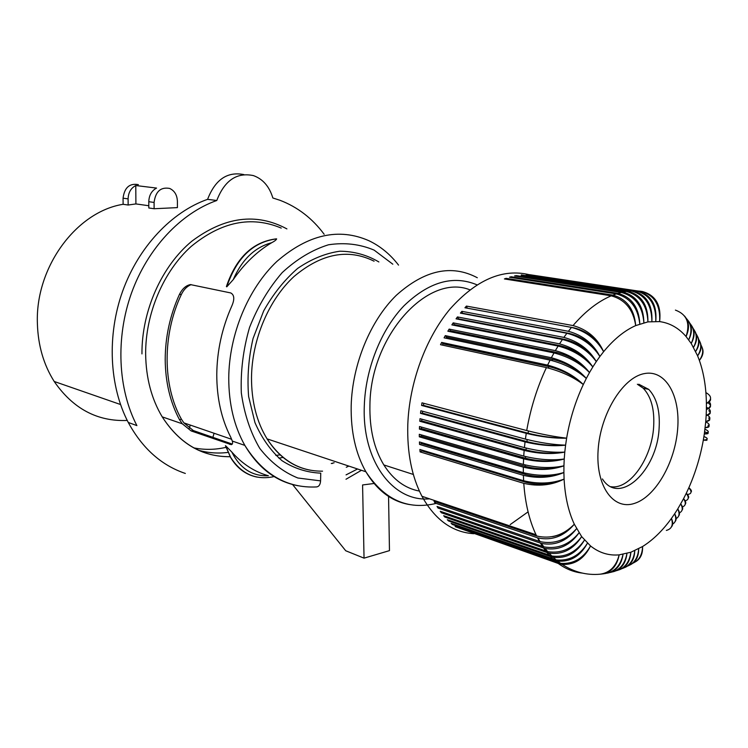 <?xml version="1.0" encoding="UTF-8"?>
<svg xmlns="http://www.w3.org/2000/svg" width="748" height="748" viewBox="0 0 748 748"><rect width="100%" height="100%" fill="white"/><g stroke="black" fill="none" stroke-linecap="round" stroke-linejoin="round"><path stroke-width="1.12" d="M298.312 485.798C276.274 481.731 258.462 468.267 244.848 445.397C263.203 474.559 287.129 488.407 316.638 486.929C319.031 486.537 320.34 484.517 320.574 480.88L297.844 478C283.305 472.119 270.608 462.245 259.743 448.361C250.402 432.419 244.259 413.934 241.324 392.915C240.491 371.073 243.231 349.26 249.533 327.474C257.779 306.54 268.663 288.251 282.183 272.618C296.76 259.145 312.178 249.869 328.447 244.792C344.641 242.324 359.863 244.1 374.131 250.122L392.812 264.194M154.116 208.739L177.416 207.617L177.407 201.399C177.136 195.022 174.546 190.703 169.637 188.431C160.708 186.822 155.528 191.488 154.088 202.437L154.116 208.739L148.815 207.981L148.787 201.708C149.039 195.265 151.638 190.721 156.556 188.075L135.771 185.532L135.912 203.924L128.151 205.017L123.121 204.298C76.446 211.675 35.053 267.373 37.4 323.8C38.092 345.595 43.693 364.818 54.202 381.471C72.995 408.689 97.343 421.685 127.235 420.451M138.361 184.634C129.535 183.054 124.43 187.57 123.065 198.183L128.104 198.875C128.338 192.563 130.9 188.113 135.771 185.532M128.104 198.875L128.151 205.017M185.336 473.447C161.418 465.378 142.391 448.389 128.263 422.461L136.893 425.603C117.941 389.166 115.435 338.002 131.47 293.132C147.608 248.289 180.885 213.152 216.78 200.501C224.55 180.436 236.761 172.133 253.404 175.593C262.894 179.024 269.374 186.486 272.852 197.986L280.004 200.296C297.62 207.046 312.337 218.369 324.165 234.283M226.794 286.811C236.602 257.808 253.217 241.828 276.648 238.883C276.236 239.94 274.581 241.221 271.674 242.717C257.125 251.347 244.306 263.661 233.208 279.668L226.794 286.811L228.505 281.061M276.648 238.883L275.797 238.911M165.205 359.685C165.261 337.077 169.983 315.357 179.38 294.534C182.213 288.84 185.878 285.53 190.385 284.586L230.758 292.945C234.414 294.955 234.741 299.368 231.73 306.166C222.006 328.073 217.013 350.877 216.77 374.57C216.798 398.179 221.445 419.048 230.711 437.159L232.31 441.068C232.937 443.246 232.553 444.434 231.151 444.639L191.161 430.932L182.288 423.789L179.445 419.609C170.179 402.2 165.43 382.219 165.205 359.685M191.161 430.932L193.293 430.539L183.896 422.872L181.455 419.254C162.54 385.79 162.148 334.767 181.427 294.329C183.83 289.448 187.084 286.213 191.17 284.623M469.866 289.813C428.155 272.936 370.419 335.684 369.923 405.07C369.447 428.856 374.084 448.809 383.846 464.938C393.224 479.674 405.079 488.388 419.413 491.09M123.065 198.183L123.121 204.298M283.146 457.411L278.882 458.187M292.59 484.536L345.716 550.752L364.042 558.148L362.584 484.956L374.29 483.46M378.881 261.959C366.941 254.9 353.916 251.319 339.816 251.216C325.445 253.282 311.383 259.023 297.629 268.429C284.502 279.836 273.17 294.011 263.661 310.944L253.058 338.507C248.551 358.077 247.074 377.403 248.617 396.468L254.975 422.657C261.837 438.291 270.851 450.969 282.015 460.693C294.058 468.416 306.97 472.568 320.752 473.147L320.574 480.88M364.042 558.148L389.465 550.631L388.558 496.42M148.805 205.737L135.912 203.924M226.102 447.725L225.681 445.799L231.833 452.063C240.052 468.491 252.244 476.383 268.41 475.756C254.582 471.894 242.389 463.994 231.833 452.063M193.293 430.539L232.273 444.088M128.263 422.461C109.32 386.286 106.758 335.562 122.672 291.094C138.698 246.653 171.816 211.852 207.589 199.333C215.246 179.539 227.345 171.301 243.876 174.593M216.78 200.501L207.589 199.333M227.981 452.418C217.93 453.681 208.066 452.951 198.379 450.212M207.392 452.185L202.652 452.007M225.971 447.351C215.134 449.838 204.363 450.006 193.667 447.856M280.201 454.859L275.834 455.439M702.307 348.044C703.868 351.925 702.896 356.048 699.38 360.433C703.831 373.196 706.168 387.567 706.402 403.537L708.552 401.938M637.361 384.238L643.215 388.203C651.237 396.674 654.706 409.633 653.63 427.071C651.798 458.244 629.928 489.66 611.069 486.733M701.007 345.137C703.709 349.69 703.167 354.795 699.38 360.433L697.613 355.833C701.185 350.943 702.017 346.418 700.119 342.247M528.088 511.856L510.173 524.61M473.83 533.717C452.334 532.305 435.037 519.832 421.956 496.279C411.737 476.56 407.015 452.634 407.8 424.49C409.343 382.593 425.762 338.059 450.025 309.018C476.289 279.687 502.787 268.27 529.509 274.75M582.458 573.118C573.81 572.183 565.74 568.966 558.242 563.459L455.121 526.629L560.645 563.375C573.361 564.244 583.337 558.447 590.546 545.965L581.673 536.625L574.314 524.217C568.611 530.828 561.346 534.97 552.529 536.625M556.933 562.459L554.305 560.252L452.418 524.488L451.128 523.376L556.157 559.925C569.191 561.187 579.616 555.614 587.442 543.207C580.345 556.157 570.397 562.122 557.597 561.094L560.645 563.375M553.053 559.102L550.537 556.596L448.538 520.963L447.304 519.729L551.846 556.016C565.161 557.671 576.035 552.37 584.478 540.084C576.755 553.006 566.339 558.756 553.23 557.335L556.157 559.925M549.35 555.315L546.966 552.52L444.845 517.055L443.676 515.69L547.723 551.65C561.299 553.716 572.613 548.705 581.673 536.625C573.314 549.443 562.44 554.941 549.051 553.118L551.846 556.016M545.834 551.098L543.59 548.022L441.348 512.754L440.245 511.258L543.815 546.853C557.625 549.312 569.359 544.638 579.036 532.81C570.041 545.47 558.719 550.687 545.068 548.471L547.723 551.65M542.534 546.461L540.43 543.104L438.057 508.07L437.038 506.461L540.14 541.636C554.146 544.488 566.292 540.168 576.577 528.677C566.947 541.103 555.194 546.003 541.318 543.394L543.815 546.853M539.448 541.412L537.503 537.793L434.999 503.03L434.055 501.31L536.718 536.017C550.893 539.233 563.431 535.297 574.314 524.217C568.471 511.697 565.058 496.663 564.095 479.103C551.734 484.545 538.925 485.583 525.638 482.236L421.947 450.913L420.086 451.895L419.871 449.473L523.619 480.74C538.177 484.255 551.669 483.713 564.095 479.103L563.889 472.53C551.454 477.112 538.588 477.729 525.274 474.382L421.414 443.592L419.544 444.434L419.432 441.956L523.338 472.671C537.924 476.224 551.444 476.177 563.889 472.53L563.936 465.817C551.463 469.529 538.551 469.707 525.218 466.359L421.199 436.131L419.31 436.813L419.301 434.298L523.376 464.443C537.99 468.024 551.51 468.482 563.936 465.817L564.235 459.001C551.753 461.815 538.831 461.553 525.479 458.206L421.292 428.539L419.404 429.081L419.497 426.528L523.731 456.084C538.364 459.693 551.865 460.665 564.235 459.001L564.787 452.101C552.333 454.008 539.42 453.288 526.04 449.95L421.694 420.872L419.806 421.246L420.011 418.674L524.413 447.622C539.056 451.259 552.52 452.755 564.787 452.101L565.591 445.154C553.211 446.126 540.318 444.948 526.919 441.61L422.414 413.13L420.526 413.354L420.834 410.764L525.405 439.104C540.065 442.769 553.455 444.78 565.591 445.154L566.638 438.169C554.361 438.206 541.524 436.57 528.116 433.232L423.433 405.369L421.573 405.435L421.984 402.835L526.714 430.549C541.374 434.242 554.689 436.776 566.638 438.169C569.883 419.226 575.436 401.349 583.309 384.528C573.763 375.926 562.309 369.951 548.957 366.604L443.04 343.828L441.647 342.416L547.601 365.118C562.122 368.97 574.025 375.44 583.309 384.528L586.32 378.441C577.204 369.054 565.974 362.696 552.641 359.367L551.996 360.555M536.596 535.97L536.017 534.755C529.294 520.346 525.208 503.208 523.778 483.339L420.086 451.895M523.619 480.74L523.394 475.326L419.544 444.434M523.338 472.671L523.329 467.154L419.31 436.813M523.376 464.443L523.581 458.833L419.404 429.081M706.336 414.598L707.281 415.112M707.393 415.177C711.189 417.627 710.637 419.787 705.747 421.657L704.317 433.962C707.823 433.812 707.926 433.083 704.625 431.774M708.805 410.717C711.404 412.681 710.525 414.289 706.168 415.551L705.747 421.657C709.88 420.853 710.824 419.637 708.599 418.01M706.608 407.305L708.328 408.361M708.552 408.53C711.554 411.063 710.759 413.401 706.168 415.551L706.383 409.511C710.993 407.725 711.759 405.687 708.683 403.378M707.262 409.072L706.402 408.492M708.898 401.601C711.759 404.331 710.918 406.968 706.383 409.511L706.402 403.537C709.553 402.097 710.927 400.498 710.525 398.74M705.822 421.919C710.553 424.312 710.32 426.276 705.13 427.8C709.076 427.407 710.048 426.556 708.066 425.238M704.046 436.561C708.515 438.459 708.272 439.656 703.316 440.133L705.747 439.787M707.178 432.381C709.104 433.438 708.15 433.962 704.317 433.962L703.316 440.133C700.324 456.757 695.5 472.614 688.852 487.733L690.563 490.183M706.327 439.618C707.842 440.329 706.841 440.497 703.316 440.133M682.008 510.258C683.223 508.836 682.802 506.714 680.745 503.872L681.821 506.256M682.428 506.92C685.822 505.676 686.215 502.918 683.588 498.654L684.878 501.141M685.196 504.339C686.299 503.114 685.766 501.216 683.588 498.654L677.772 508.921L678.632 511.108M685.131 500.805C688.833 499.879 689.217 497.364 686.29 493.269L687.795 495.784M688.207 498.262C689.226 497.242 688.59 495.569 686.29 493.269L683.588 498.654M687.412 494.484C691.666 493.96 692.152 491.707 688.852 487.733L686.29 493.269M678.632 516.008C679.997 514.409 679.708 512.043 677.772 508.921L674.668 513.773L675.332 515.69M679.418 512.838C682.662 511.323 683.111 508.331 680.745 503.872M676.155 518.56C679.352 516.812 679.895 513.596 677.772 508.921M671.386 526.975C673.135 525.012 673.153 522.16 671.442 518.42L671.919 519.991M672.676 524.077C675.902 522.132 676.566 518.691 674.668 513.773L671.442 518.42C662.606 530.641 652.976 540.019 642.56 546.536L630.863 552.239L619.157 554.866C608.722 555.792 599.185 552.828 590.546 545.965C584.076 558.896 574.604 565.039 562.131 564.394L558.242 563.459M666.356 530.425C671.769 528.939 673.462 524.928 671.442 518.42M619.288 569.798C626.3 567.236 630.162 561.383 630.863 552.239C629.395 562.403 624.543 568.564 616.315 570.724M622.065 568.602C629.526 566.143 633.762 560.159 634.772 550.668C634.463 559.111 631.181 564.712 624.954 567.47M627.619 566.068C634.379 563.412 638.072 557.643 638.68 548.761C638.699 556.559 635.94 561.888 630.424 564.749M632.967 563.16C639.11 560.392 642.308 554.848 642.56 546.536C642.869 553.735 640.578 558.775 635.707 561.673M613.435 571.706C621.298 569.443 625.795 563.366 626.946 553.464C624.963 564.291 619.484 570.602 610.49 572.388L610.228 572.463M601.196 574.081L601.794 574.034C611.2 572.519 616.988 566.133 619.157 554.866C616.277 566.264 609.957 572.706 600.205 574.193C586.759 575.427 574.071 572.155 562.131 564.394M602.682 573.922L605.356 573.51C614.725 571.855 620.625 565.469 623.037 554.343C621.382 565.049 616.165 571.313 607.395 573.146M546.966 552.52L549.051 553.118M445.312 516.251L444.845 517.055M448.903 520.281L448.538 520.963M550.537 556.596L553.23 557.335M554.305 560.252L557.597 561.094M452.69 523.927L452.418 524.488M543.59 548.022L545.068 548.471M441.928 511.838L441.348 512.754M537.503 537.793L537.812 537.896C551.884 540.898 564.048 536.344 574.314 524.217M435.86 501.917L434.999 503.03M434.71 500.58L434.055 501.31M523.581 458.833C538.214 462.292 551.762 462.348 564.235 459.001M525.227 464.947L525.218 466.359M421.199 436.131L421.171 434.84M523.329 467.154C537.934 470.586 551.472 470.137 563.936 465.817M523.394 475.326C537.971 478.729 551.463 477.804 563.889 472.53M525.227 473.185L525.274 474.382M421.414 443.592L421.348 442.526M525.545 456.57L525.479 458.206M421.292 428.539L421.33 427.043M523.731 456.084L524.152 450.399C538.803 453.886 552.351 454.457 564.787 452.101M421.816 419.17L421.694 420.872M526.199 448.099L526.04 449.95M525.405 439.104L526.255 433.344L421.573 405.435M526.255 433.344C540.935 436.888 554.399 438.487 566.638 438.169M528.471 430.998L528.116 433.232M423.751 403.303L423.433 405.369M547.601 365.118L550.107 360.125C564.675 363.865 576.745 369.97 586.32 378.441C577.503 368.502 565.862 361.602 551.37 357.74L554.025 352.934C568.555 356.684 580.383 363.229 589.489 372.569C581.177 361.826 569.798 354.515 555.343 350.644L558.139 346.044L451.857 324.875L453.204 322.865L454.354 324.641L560.617 345.754L560.13 346.492M558.139 346.044C572.631 349.812 584.188 356.777 592.827 366.941C584.637 356.113 573.903 349.054 560.617 345.754M555.343 350.644L449.146 329.101L450.38 330.766L556.54 352.411L555.951 353.374M586.32 378.441L589.489 372.569C580.831 362.443 569.845 355.73 556.54 352.411M554.025 352.934L447.856 331.205L449.146 329.101M449.838 331.607L450.38 330.766M550.107 360.125L444.069 337.825L445.284 335.628L551.37 357.74M552.641 359.367L446.603 337.161L445.284 335.628M445.986 338.227L446.603 337.161M453.896 325.277L454.354 324.641M589.489 372.569L592.827 366.941C585.03 355.431 573.922 347.736 559.523 343.856L562.431 339.48C576.876 343.248 588.171 350.616 596.296 361.574C588.611 350.083 578.139 342.696 564.88 339.414L458.515 318.826L458.169 319.246M458.515 318.826L457.458 316.937L456.046 318.835L562.431 339.48M592.827 366.941L596.296 361.574C589.041 349.344 578.232 341.284 563.87 337.404L457.458 316.937M564.88 339.414L564.497 339.938M563.87 337.404L566.89 333.253C581.29 337.039 592.294 344.781 599.905 356.478C593.192 343.575 582.683 335.188 568.377 331.299L571.491 327.409L464.929 307.765L466.434 306.082L573.024 325.576C587.283 329.457 597.484 338.161 603.627 351.682C596.969 339.012 587.04 331.055 573.847 327.811L467.304 308.167L466.434 306.082M571.491 327.409C585.843 331.196 596.558 339.293 603.627 351.682C613.865 339.227 624.561 330.532 635.697 325.595L647.918 321.883L659.633 321.603C669.825 322.986 678.632 327.961 686.056 336.525L691.208 343.444L697.613 355.833C701.381 349.69 701.746 344.22 698.707 339.424M568.377 331.299L461.871 311.336L462.638 313.552M596.296 361.574L599.905 356.478C592.725 344.379 582.514 336.694 569.293 333.43L462.834 313.328M573.024 325.576C585.282 311.355 598.007 301.444 611.228 295.825C625.085 299.593 633.247 309.522 635.697 325.595C634.248 309.092 626.646 298.938 612.893 295.142L616.305 293.899C630.096 297.657 637.932 307.69 639.802 323.978C638.932 307.353 631.649 297.143 617.96 293.366L621.354 292.44C635.071 296.189 642.588 306.287 643.878 322.743C643.57 306.044 636.604 295.825 622.99 292.066L626.338 291.458L521.234 275.329M626.338 291.458C639.998 295.189 647.188 305.334 647.918 321.883C648.161 305.184 641.504 294.964 627.955 291.234L521.272 274.899M622.99 292.066L516.251 275.61L516.223 276.19M621.354 292.44L514.596 275.937L516.251 275.61M616.305 293.899L509.51 277.228L511.183 276.76L617.96 293.366M612.893 295.142L506.078 278.34L506.106 279.219M511.174 277.489L511.183 276.76M627.955 291.234L631.256 290.935C644.841 294.656 651.723 304.819 651.891 321.416C652.677 304.763 646.328 294.572 632.845 290.86L526.19 274.909M631.256 290.935L526.227 274.619M640.821 291.271L642.345 291.505C655.697 295.161 661.456 305.193 659.633 321.603C660.54 305.072 654.266 294.964 640.821 291.271L637.651 290.953C651.069 294.647 657.118 304.763 655.8 321.322C656.174 304.726 649.61 294.581 636.09 290.879L529.519 274.675L637.651 290.953M693.181 328.512C697.117 333.786 697.239 340.05 693.527 347.324C697.183 341.303 697.622 335.908 694.845 331.14M691.741 325.876C695.07 330.925 694.892 336.778 691.208 343.444C694.883 335.525 694.453 328.83 689.937 323.36M688.31 320.827C692.283 326.128 692.424 332.467 688.712 339.844C692.33 331.214 691.535 324.08 686.337 318.433M684.523 316.021C689.245 321.537 689.759 328.372 686.056 336.525C690.413 323.183 686.87 314.384 675.416 310.102M696.098 333.879C699.548 338.919 699.408 344.772 695.659 351.457C699.277 346.025 699.932 341.079 697.632 336.609M611.228 295.825L504.404 278.948L506.078 278.34M566.89 333.253L460.413 313.132L461.871 311.336M559.523 343.856L453.204 322.865M526.714 430.549C530.584 408.324 537.148 387.342 546.414 367.586C561.009 371.307 573.314 376.955 583.309 384.528M546.414 367.586L440.507 344.697L441.647 342.416M442.377 345.099L443.04 343.828M548.957 366.604L548.256 368.016M524.413 447.622L525.049 441.9L420.526 413.354M525.049 441.9C539.719 445.406 553.23 446.491 565.591 445.154M422.62 411.25L422.414 413.13M527.172 439.562L526.919 441.61M524.152 450.399L419.806 421.246M523.778 483.339C538.317 486.714 551.753 485.302 564.095 479.103M421.947 450.913L421.844 450.072M525.564 481.273L525.638 482.236M540.43 543.104L541.318 543.394M575.231 530.332C571.201 534.885 566.255 538.233 560.402 540.374M438.777 507.06L438.057 508.07M675.098 521.59C676.631 519.804 676.491 517.195 674.668 513.773M691.03 492.044C692.012 491.23 691.283 489.79 688.852 487.733M705.055 429.24C709.646 431.39 709.403 432.961 704.317 433.962M706.364 392.868C711.937 396.206 711.946 399.759 706.402 403.537M212.89 437.356L214.078 433.26M189.319 428.211L190.244 425.06M232.31 441.068L244.848 445.397C234.133 426.341 228.766 403.883 228.748 378.03C229.066 334.291 248.224 288.429 276.938 261.379C308.223 234.376 338.9 227.504 368.979 240.744C380.433 246.242 390.288 254.367 398.544 265.11M357.553 468.987L346.062 474.877M409.726 504.591C391.83 501.618 377.216 490.679 365.894 471.764C355.627 453.643 350.728 431.605 351.186 405.668C352.308 364.313 370.335 320.686 396.318 295.292C424.621 269.972 451.614 264.119 477.308 277.732M322.556 471.165C299.976 471.418 281.482 460.656 267.083 438.88C256.667 421.891 251.468 401.442 251.506 377.525C251.926 339.405 268.906 299.518 294.104 276.433C321.593 253.413 348.25 248.336 374.094 261.192M154.088 202.437L148.787 201.708M286.905 228.907C256.433 212.497 224.746 216.602 191.834 241.202C161.727 266.054 141.662 310.831 141.952 353.907M226.653 286.783C236.462 257.779 253.086 241.81 276.508 238.855M233.208 279.668C241.978 259.584 254.797 247.261 271.674 242.717M334.141 462.778L331.28 463.508M179.38 294.534L181.427 294.329M179.445 419.609L181.455 419.254M281.229 228.084C251.384 215.555 221.361 221.67 191.161 246.447C163.457 271.272 145.402 313.487 145.645 354.038C145.991 378.011 151.517 398.955 162.213 416.86C179.585 443.629 202.241 456.925 230.178 456.729M429.539 498.832C393.411 502.263 362.097 461.675 364.295 406.145C365.398 368.988 381.022 329.774 403.892 305.876C428.772 281.874 453.129 274.862 476.99 284.829M225.681 445.799L230.627 457.327C237.219 468.351 246.092 474.952 257.237 477.131M229.608 444.359L231.758 443.929M348.858 466.098L346.268 467.276M225.55 445.752L230.496 457.28C235.751 466.191 242.661 472.259 251.216 475.466M602.411 478.944C619.372 506.19 657.146 470.642 659.1 428.389C660.204 410.886 656.744 397.889 648.75 389.399L638.773 384.22M598.12 450.062C600.354 414.018 622.701 377.637 644.084 373.654C665.514 369.129 680.512 395.608 677.651 429.072C675.079 462.47 655.547 496.765 634.472 503.404C613.388 510.547 595.576 486.172 598.12 450.062M599.905 356.478L603.627 351.682M632.845 290.86L636.09 290.879M345.997 479.244L361.471 470.296M182.288 423.789L162.213 416.86C179.539 443.704 202.175 456.972 230.141 456.663M225.447 445.724L230.627 457.327C241.249 473.811 255.489 480.291 273.338 476.747M226.41 286.549C236.181 257.705 252.805 241.8 276.283 238.846M231.712 439.319L183.896 422.872M231.151 444.639L231.702 444.527M383.846 464.938L413.345 474.456M332 463.508L332.505 463.395M436.121 503.413C407.697 510.286 384.294 499.739 365.894 471.764L267.083 438.88C278.434 456.598 292.945 467.061 310.626 470.258M536.718 536.017L536.017 534.755L421.956 496.279M704.438 433.952L704.728 431.811M537.812 537.896L540.14 541.636M120.503 404.509L54.202 381.471M648.75 389.399L643.215 388.203"/></g></svg>
